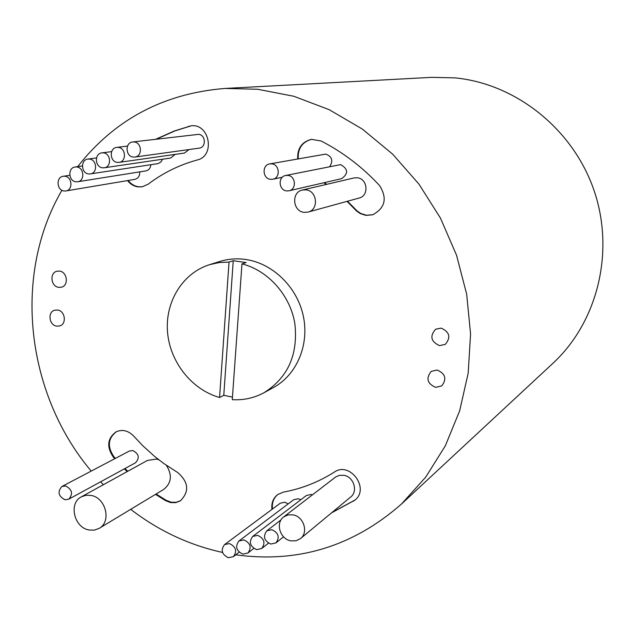 <?xml version="1.0" encoding="UTF-8"?>
<svg xmlns="http://www.w3.org/2000/svg" width="635" height="635" viewBox="0 0 635 635"><rect width="100%" height="100%" fill="white"/><g stroke="black" fill="none" stroke-linecap="round" stroke-linejoin="round"><path stroke-width="0.95" d="M57.555 310.015L54.65 310.213C47.355 312.039 49.101 325.31 56.737 326.136L59.777 325.906C66.977 323.969 65.143 310.809 57.555 310.015M59.547 271.097L56.936 271.232C49.339 272.804 50.863 286.575 58.714 287.353L61.468 287.195C68.969 285.512 67.35 271.844 59.547 271.097M441.15 328.12L435.618 329.216C429.593 336.129 430.887 341.598 439.499 345.63L445.286 344.384C451.048 337.423 449.675 332.002 441.15 328.12M437.197 370.022L431.244 371.356C425.783 378.23 427.22 383.564 435.562 387.366L441.746 385.889C446.961 378.984 445.445 373.697 437.197 370.022M64.921 499.753L68.683 499.221C73.287 493.99 72.279 489.569 65.651 485.95L61.976 486.458C57.293 491.657 58.269 496.086 64.921 499.753M68.683 499.221L135.541 462.756C139.867 457.898 138.954 453.827 132.794 450.548L129.365 451.041L61.976 486.458M89.043 529.987L94.345 530.114L99.179 528.352C111.776 521.7 105.791 497.562 90.98 495.419L86.003 495.276L81.415 496.808C68.358 503.111 74.033 527.677 89.043 529.987M166.378 465.336C172.41 475.004 171.553 483.013 163.798 489.355L99.179 528.352M116.546 431.609C107.982 438.166 107.101 446.54 113.887 456.732L113.26 457.057C106.394 446.659 107.386 438.229 116.229 431.76C122.531 429.157 128.373 430.617 133.747 436.142L142.851 445.802L154.607 456.422L163.743 463.471L177.713 472.543C188.651 482.084 189.547 491.514 180.403 500.832L175.72 502.642L170.577 502.579L165.56 500.658L155.519 494.347M81.415 496.808L147.431 460.431L156.361 459.073L158.734 459.724M304.157 212.352L308.062 212.082C319.087 209.677 317.27 190.69 305.911 189.857L302.419 190.04C291.108 192.111 292.64 211.447 304.157 212.352M308.062 212.082L359.108 198.049C369.276 195.818 367.681 178.498 357.219 177.768L353.989 177.943L302.419 190.04M286.655 190.913L289.02 190.794C296.815 189.42 295.783 175.966 287.83 175.403L285.655 175.49C277.733 176.697 278.63 190.309 286.655 190.913M289.02 190.794L341.63 178.657C348.559 173.593 348.21 168.91 340.606 164.616L285.655 175.49M270.573 179.332L272.748 179.245C280.63 178.046 279.733 164.394 271.724 163.838L269.732 163.901C261.723 164.933 262.493 178.737 270.573 179.332M329.803 166.489C333.359 160.679 332.026 156.551 325.787 154.091L269.732 163.901M64.119 190.984L65.849 190.96C73.184 190.127 72.311 176.816 64.873 176.244L63.262 176.26C55.848 176.982 56.642 190.389 64.119 190.984M65.849 190.96L134.826 179.364C138.295 178.395 139.906 175.911 139.676 171.887M75.946 181.793L77.621 181.769C85.05 180.991 84.241 167.537 76.724 166.981L75.168 166.989C67.659 167.656 68.382 181.205 75.946 181.793M77.621 181.769L145.836 170.902C148.852 170.196 150.519 168.132 150.852 164.719M88.662 173.934L90.305 173.919C97.822 173.188 97.06 159.607 89.464 159.06L87.947 159.067C80.351 159.687 81.018 173.355 88.662 173.934M90.305 173.919L158.147 163.592L161.02 161.877L162.496 159.234M102.56 167.807L104.18 167.791C111.776 167.084 111.061 153.408 103.386 152.86L101.902 152.868C94.226 153.456 94.845 167.235 102.56 167.807M104.18 167.791L170.609 158.044L175.204 154.376M117.419 162.401L119.015 162.385C126.69 161.703 126.016 147.923 118.269 147.391L116.808 147.391C109.045 147.947 109.625 161.83 117.419 162.401M119.015 162.385L184.428 153.067L189 149.55M133.286 157.059L134.874 157.051C142.629 156.385 141.994 142.51 134.168 141.978L132.723 141.97C124.881 142.51 125.412 156.496 133.286 157.059M134.874 157.051L199.168 148.145C206.367 147.526 205.859 134.826 198.604 134.35L132.723 141.97M228.402 557.736L233.386 556.657C237.323 551.14 236.006 546.783 229.425 543.568L224.552 544.584C220.512 550.077 221.798 554.458 228.402 557.736M288.171 503.912L284.829 502.221L280.305 503.206L224.552 544.584M242.872 554.133L247.928 553.014C251.849 547.473 250.515 543.1 243.919 539.901L238.974 540.964C234.942 546.481 236.244 550.87 242.872 554.133M300.807 499.769L298.283 498.729L293.688 499.745L238.974 540.964M256.627 549.656L261.747 548.497C265.668 542.925 264.319 538.543 257.699 535.369L252.682 536.456C248.658 542.012 249.976 546.41 256.627 549.656M312.42 494.848L311.079 494.443L306.419 495.49L252.682 536.456M270.78 544.06L275.979 542.869C279.892 537.258 278.527 532.876 271.891 529.709L266.803 530.836C262.779 536.424 264.104 540.829 270.78 544.06M290.894 540.861L296.037 540.79L300.506 538.567C308.753 532.424 303.657 516.414 292.957 514.858L288.036 514.906L283.718 516.922C275.13 522.867 280.035 539.21 290.894 540.861M300.506 538.567L350.687 497.007C358.338 491.3 353.703 476.655 343.813 475.305L339.257 475.393L335.764 476.909L283.718 516.922M347.035 201.366L356.664 211.106L360.212 213.574L365.871 215.376L372.745 214.773C385.278 207.891 387.509 198.096 379.42 185.38C362.18 166.894 342.725 152.082 321.064 140.962L311.444 139.351C301.871 141.811 297.283 148.32 297.696 158.869M347.504 201.239L357.124 210.971L360.672 213.439L366.331 215.233L372.967 214.694M156.115 493.99L166.14 500.293L171.156 502.214L176.133 502.309L180.689 500.65M127.524 180.586C130.342 184.182 133.85 186.285 138.033 186.904L142.256 186.801L148.209 184.166C162.925 172.982 179.284 164.917 197.279 159.972C215.654 155.972 209.534 122.984 190.913 125.849L174.149 131.032L155.781 139.248M128.159 180.483C130.969 184.071 134.469 186.174 138.66 186.793L142.565 186.738M232.458 397.089L223.774 395.319L219.559 397.486C191.778 389.747 169.839 361.926 167.505 331.827C165.06 301.736 182.689 273.05 209.582 264.668L219.845 261.461C228.108 258.905 236.641 258.231 245.451 259.437C272.59 263.176 297.093 286.925 303.276 315.889C309.562 344.829 296.751 374.952 273.36 387.612L263.914 392.763C287.965 377.69 298.275 354.592 294.838 323.461C290.108 295.077 268.089 270.415 241.967 263.898L246.11 262.549L233.251 260.723L223.774 395.319M241.967 263.898L232.275 399.669C243.53 400.344 254.079 398.042 263.914 392.763M235.768 554.823C297.99 563.324 353.235 546.386 401.503 504.007L425.72 477.139L445.325 445.818L459.653 410.853L468.185 373.197L470.567 333.923L466.669 294.195L456.533 255.199L440.468 218.123L418.933 184.094L392.628 154.13L362.371 129.088L329.113 109.649L293.854 96.282L257.667 89.265L225.227 88.432C163.893 93.305 114.713 119.372 77.676 166.632M401.503 504.007L552.95 363.276C597.527 322.048 615.053 251.92 594.074 190.556C573.143 129.183 516.009 83.733 454.946 77.867L431.665 77.351L225.227 88.432M113.887 456.732L115.364 458.399M124.968 468.519L127.786 471.257M61.936 190.27C12.327 275.082 25.956 393.716 91.218 471.091M100.616 481.806L103.354 484.719M130.699 509.326C158.488 530.725 189.095 545.092 222.536 552.434M331.534 512.866L354.862 500.174C370.086 488.561 349.909 461.034 334.335 472.091C318.548 482.092 301.562 488.767 283.377 492.125L277.725 494.538C273.145 498.142 271.224 503.095 271.963 509.397M323.858 182.761L326.311 184.436M113.26 457.057L114.737 458.724M124.349 468.86L127.167 471.591M311.698 139.311C302.276 141.875 297.775 148.368 298.204 158.774M324.35 182.642L326.803 184.325M191.206 125.825L174.744 130.969L156.4 139.176M277.979 494.355C273.574 497.975 271.74 502.864 272.478 509.016M332.002 512.485L355.084 499.983M233.251 260.723L229.037 262.065L219.146 262.549L209.582 264.668M229.037 262.065L219.559 397.486M353.703 500.967L353.25 501.34M189.143 126.238L188.547 126.301M166.14 500.293L165.56 500.658M355.886 209.748L355.417 209.883M272.748 179.245L282.265 177.284M233.386 556.657L239.173 552.188M247.928 553.014L253.786 548.426M261.747 548.497L268.47 543.171M275.979 542.869L283.551 536.797M266.803 530.836L281.083 519.835M116.808 147.391L127.524 146.074M101.902 152.868L111.617 151.63M87.947 159.067L96.52 157.924M75.168 166.989L82.399 165.973M63.262 176.26L69.81 175.284"/></g></svg>
